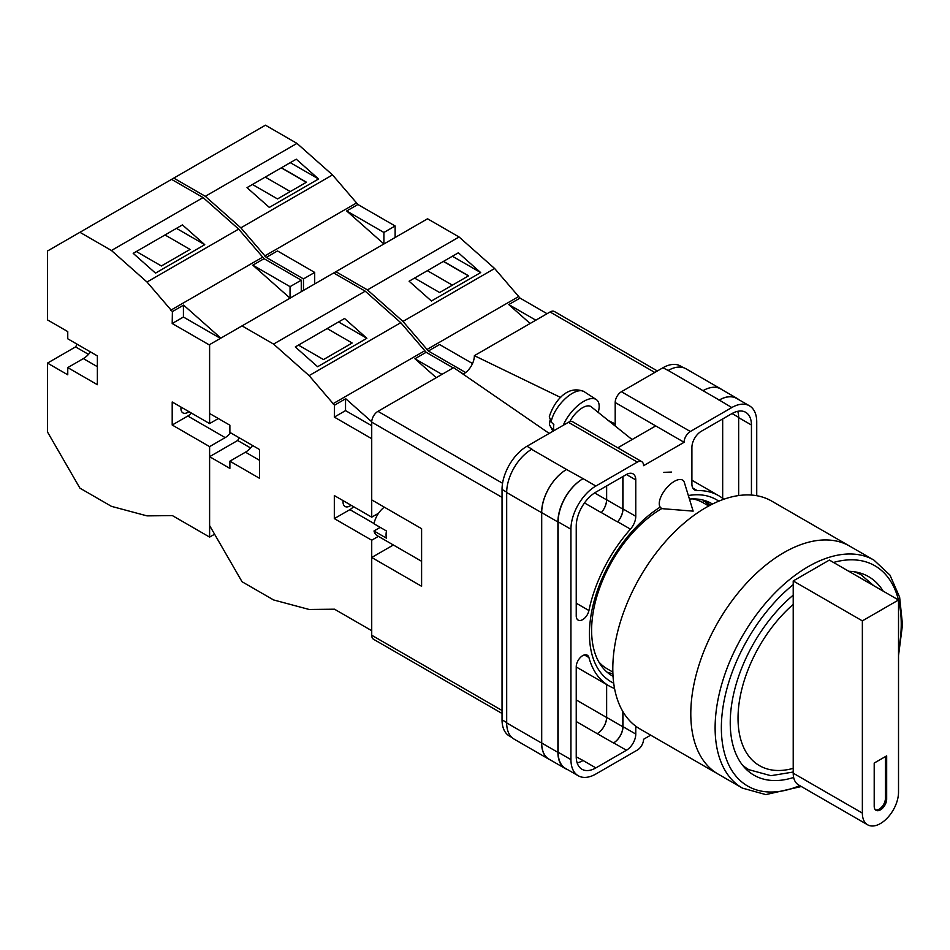 <?xml version="1.0" encoding="UTF-8"?>
<svg xmlns="http://www.w3.org/2000/svg" width="950" height="950" viewBox="0 0 950 950"><rect width="100%" height="100%" fill="white"/><g stroke="black" fill="none" stroke-linecap="round" stroke-linejoin="round"><path stroke-width="1.43" d="M613.7 683.181A105.201 60.729 -60 0 1 589.451 633.733A105.201 60.729 -60 0 1 660.048 507.193M688.358 495.532A105.201 60.729 -60 0 1 718.782 501.173M712.488 504.034A99.465 57.428 120 0 0 711.681 503.559A99.465 57.428 120 0 0 689.439 499.071M661.96 508.476A99.465 57.428 120 0 0 591.612 630.301A99.465 57.428 120 0 0 612.216 675.83A99.465 57.428 120 0 0 613.035 676.293M671.662 472.067L663.836 472.34M710.137 505.234A99.465 57.428 120 0 0 705.933 500.935M615.196 426.027L615.196 402.515A8.823 5.094 -60 0 1 621.431 391.721L690.329 431.49L731.797 407.55A35.269 20.366 120 0 1 749.431 405.804A35.269 20.366 120 0 1 756.734 421.954L756.734 495.698M683.264 367.603L680.533 366.035A35.269 20.366 -60 0 0 662.898 367.781L621.431 391.721M511.741 737.366L509.343 735.989A35.269 20.366 -60 0 1 502.039 719.839L506.683 722.523M615.196 402.515L684.095 442.296L643.566 465.69A8.823 5.094 120 0 0 641.749 461.652L572.85 421.871A8.823 5.094 -60 0 0 568.433 422.311L526.977 446.251A35.269 20.366 -60 0 0 502.039 489.452L502.039 719.839M655.726 425.909L617.785 447.818M650.703 735.158L643.566 739.278A8.823 5.094 120 0 1 637.331 750.072L595.876 774.012A35.269 20.366 120 0 1 578.241 775.758A35.269 20.366 120 0 1 570.938 759.62L570.938 529.233A35.269 20.366 120 0 1 595.876 486.032L637.331 462.092A8.823 5.094 120 0 1 641.749 461.652M622.998 476.496L622.998 508.939A13.229 7.636 120 0 1 617.666 521.764L630.444 529.138A13.229 7.636 120 0 0 635.776 516.313L635.776 479.916A13.229 7.636 120 0 0 633.033 473.86A13.229 7.636 120 0 0 626.43 474.513L635.776 479.916M630.444 529.138A109.784 63.377 120 0 0 588.929 610.529A9.132 5.273 120 0 1 578.122 620.077A9.132 5.273 120 0 1 576.234 615.897L576.234 526.169A27.776 16.031 120 0 1 595.876 492.147L626.43 474.513M723.805 499.249A109.784 63.377 120 0 0 718.722 495.71A109.784 63.377 120 0 0 697.217 490.592A13.229 7.636 120 0 1 694.628 489.974A13.229 7.636 120 0 1 691.897 483.918L691.897 447.509A13.229 7.636 120 0 1 701.242 431.312L731.797 413.678A27.776 16.031 120 0 1 745.679 412.3A27.776 16.031 120 0 1 751.438 425.018L751.438 495.045M584.381 654.918L588.929 657.543A9.132 5.273 120 0 0 587.254 655.179A9.132 5.273 120 0 0 580.224 657.626A9.132 5.273 120 0 0 576.234 666.829L576.234 756.556A27.776 16.031 120 0 0 581.982 769.274A27.776 16.031 120 0 0 595.876 767.897L626.43 750.251A13.229 7.636 120 0 0 635.776 734.053L635.776 726.204M588.929 657.543A109.784 63.377 120 0 0 608.95 685.852A109.784 63.377 120 0 0 614.543 688.489M690.329 431.49A8.823 5.094 120 0 0 684.095 442.296M550.276 759.893A35.269 20.366 -60 0 1 548.91 759.216L513.997 739.053A35.269 20.366 -60 0 1 506.683 722.914L541.607 743.066L541.607 512.679A35.269 20.366 -60 0 1 566.544 469.49L583.086 478.646A35.269 20.366 120 0 0 558.149 521.847L570.938 529.233M566.544 469.49L531.632 449.326A35.269 20.366 -60 0 1 531.964 449.136L531.632 449.326A35.269 20.366 -60 0 0 506.683 492.527L506.683 722.914M667.886 370.654A35.269 20.366 -60 0 1 668.23 370.464L662.898 367.781M703.036 390.676L719.245 400.045A35.269 20.366 -60 0 1 736.879 398.287L720.67 388.93A35.269 20.366 -60 0 0 703.036 390.676L668.218 370.464A35.269 20.366 -60 0 1 685.852 368.719L720.777 388.871A35.269 20.366 -60 0 1 722.047 389.726M722.677 498.346L722.677 418.938M577.149 762.886A27.776 16.031 120 0 0 583.086 760.511L595.876 767.897M576.234 756.829L583.086 760.511M738.661 495.556L738.661 417.632A27.776 16.031 120 0 0 737.734 411.303M558.149 521.847L558.149 752.234A35.269 20.366 120 0 0 565.452 768.384L578.241 775.758M719.245 400.045L731.797 407.55M749.431 405.804L736.654 398.43A35.269 20.366 120 0 0 719.019 400.176M622.998 711.788L622.998 726.679L635.776 734.053M622.844 711.526L622.844 726.762A13.229 7.636 -60 0 1 613.486 742.971L613.641 742.876A13.229 7.636 120 0 0 622.998 726.679M606.563 684.487L606.563 717.452A13.229 7.636 -60 0 1 597.206 733.649L613.486 742.971M617.666 521.764A109.784 63.377 120 0 0 617.524 521.918A13.229 7.636 -60 0 0 622.844 509.105L622.844 476.579M594.617 492.919L606.563 499.819A13.229 7.636 -60 0 1 601.255 512.62A109.784 63.377 -60 0 1 601.314 512.561L617.524 521.918M607.062 672.172A99.465 57.428 120 0 0 612.904 673.657M567.376 769.488A35.269 20.366 -60 0 1 565.214 768.514L549.005 759.157A35.269 20.366 -60 0 1 541.702 743.007L541.702 512.62L557.911 521.989A35.269 20.366 -60 0 1 582.861 478.788M557.911 521.989L557.911 752.376A35.269 20.366 -60 0 0 565.214 768.514M736.879 398.287A35.269 20.366 -60 0 1 738.803 399.677M709.139 505.768A98.313 56.762 -60 0 0 704.306 501.054L702.561 502.419M541.702 512.62A35.269 20.366 -60 0 1 566.639 469.431M606.634 684.523L606.634 717.404A13.229 7.636 -60 0 1 597.277 733.602M606.634 485.937L606.634 499.747A13.229 7.636 -60 0 1 601.314 512.561M548.91 759.216A35.269 20.366 -60 0 1 541.607 743.066M606.563 499.819L606.563 485.973M703.143 390.628A35.269 20.366 -60 0 1 720.777 388.871M684.344 482.481A17.634 8.051 128.7 0 0 682.979 480.367A17.634 8.051 128.7 0 0 674.322 481.365A17.634 8.051 128.7 0 0 659.252 503.631A17.634 8.051 128.7 0 0 660.915 507.882A17.634 8.051 128.7 0 0 663.266 508.761L693.144 511.124L684.344 482.481M563.279 425.291A26.458 12.077 -51.3 0 1 579.381 404.32A26.458 12.077 -51.3 0 1 596.244 399.558A26.458 12.077 -51.3 0 1 599.177 406.267A26.458 12.077 -51.3 0 1 598.191 412.383M551.143 421.99L549.314 416.706C553.541 402.776 566.806 384.061 584.143 391.661A25.032 11.436 128.7 0 0 565.416 398.513A25.032 11.436 128.7 0 0 551.143 421.99L553.85 424.591A25.412 11.602 128.7 0 0 553.577 427.583A25.412 11.602 128.7 0 0 553.874 430.16L551.166 427.571A25.032 11.436 128.7 0 0 552.852 430.694L553.244 431.086M549.991 420.541L549.409 424.674L551.166 427.571M569.822 421.693A17.634 8.051 -51.3 0 1 591.173 406.754L632.082 439.565M472.53 363.541L439.577 344.529L428.355 351.001L402.966 321.421L367.424 289.904L335.896 271.7L242.036 325.886L273.564 344.09L309.106 375.618L334.495 405.199L345.717 398.715L371.735 421.776M335.896 271.7L427.548 218.785L459.076 236.989L494.629 268.506L520.018 298.086L547.058 313.702M402.966 321.421L494.629 268.506M367.424 289.904L459.076 236.989M431.419 301.007L480.676 272.579L458.363 252.795L409.106 281.224L431.419 301.007M520.018 298.086L508.784 304.57L530.124 323.487M426.776 349.6L518.427 296.685M428.355 351.001L465.583 372.495M508.784 304.57L535.836 320.186M414.58 278.077L439.613 292.529L468.588 275.809L443.543 261.345M452.39 256.239L480.676 272.579M452.402 285.142L427.369 270.691M468.433 275.892L443.389 261.44M742.377 788.096L718.057 774.048A131.599 75.976 -60 0 1 697.882 668.598A131.599 75.976 -60 0 1 783.857 552.627A131.599 75.976 -60 0 1 849.656 546.107A131.599 75.976 120 0 0 783.857 552.627A131.599 75.976 120 0 0 697.882 668.598A131.599 75.976 120 0 0 718.057 774.048L640.062 729.018A131.599 75.976 120 0 1 619.887 623.568A131.599 75.976 120 0 1 705.862 507.597A131.599 75.976 120 0 1 771.661 501.077L873.976 560.144A131.599 75.976 -60 0 0 808.177 566.663A131.599 75.976 -60 0 0 722.202 682.634A131.599 75.976 -60 0 0 742.377 788.096L765.819 794.604L801.325 786.517M598.749 661.818A95.891 55.361 120 0 0 607.157 668.788L612.845 672.078M708.736 505.982L703.047 502.704A95.891 55.361 120 0 0 692.799 498.904M883.144 591.114A114.629 66.179 120 0 0 868.609 576.65A114.629 66.179 120 0 0 848.813 571.294M793.214 595.128A114.629 66.179 120 0 0 733.4 695.008A114.629 66.179 120 0 0 753.979 775.188A114.629 66.179 120 0 0 793.642 777.456M898.522 599.996L898.522 792.229A25.567 14.761 -60 0 1 880.436 823.543A25.567 14.761 -60 0 1 867.659 824.814A25.567 14.761 -60 0 1 862.363 813.105L862.363 620.873L793.214 580.949L829.374 560.072L898.522 599.996L862.363 620.873M874.202 806.265A8.823 5.094 120 0 0 876.031 810.303A8.823 5.094 120 0 0 882.823 807.939A8.823 5.094 120 0 0 886.671 799.069L886.671 755.867L874.202 763.064L874.202 806.265M867.659 824.814L798.511 784.89A25.567 14.761 -60 0 1 793.214 773.181L793.214 580.949M875.449 809.863A8.823 5.094 120 0 0 881.98 806.776A8.823 5.094 120 0 0 885.424 798.344L885.424 756.592M421.598 561.296L377.245 535.681A17.634 10.177 120 0 1 373.991 530.979L386.46 538.175A17.634 10.177 -60 0 1 386.068 534.814A17.634 10.177 -60 0 1 386.46 530.979L373.991 523.783A17.634 10.177 120 0 1 384.311 507.157M373.991 530.979L380.226 527.381M502.039 497.372L371.723 422.133L371.723 499.89L421.598 528.687L421.598 586.281L371.723 557.484L371.723 635.241L502.039 710.481M502.039 713.462L373.552 639.279A8.823 5.094 -60 0 1 371.723 635.241M393.371 544.991L371.723 557.484M371.723 422.133A8.823 5.094 -60 0 1 377.957 411.338L502.562 483.277M549.219 433.414L453.637 367.638L377.957 411.338M463.054 374.122A14.666 8.467 120 0 0 474.371 355.668L560.69 397.492M654.788 372.459L550.05 311.98L474.371 355.668M550.05 311.98A8.823 5.094 -60 0 1 554.456 311.541L657.376 370.963M608.499 420.648L615.196 423.902M259.493 460.299L245.468 452.188A17.634 10.177 120 0 0 252.581 445.503M351.049 505.234A9.702 5.605 -60 0 1 345.052 506.492A9.702 5.605 -60 0 1 343.045 502.051A9.702 5.605 -60 0 1 343.14 500.662M334.495 405.199L334.317 417.098L371.723 438.698L371.723 517.168L334.317 495.567L334.317 518.605L371.723 540.206L371.723 630.693L334.495 609.199L309.106 609.461L273.564 599.937L242.036 581.732L209.606 525.576L209.606 456.689L237.666 440.491L239.234 437.796M209.606 456.689L229.876 468.397L229.876 461.189L259.493 478.289L259.493 449.492L229.876 432.392L229.876 425.196L209.606 413.499L209.606 344.613L242.036 325.886M298.466 345.111L323.499 359.563L352.165 343.021L327.133 328.558M366.866 338.283L317.609 366.724L295.296 346.94L344.553 318.499L366.866 338.283L338.58 321.955M378.587 513.214L371.723 517.168M378.409 536.346L371.723 540.206M458.149 370.749L463.374 373.968M436.264 377.673L414.924 358.756L441.976 374.371M333.688 272.971L365.216 291.175L400.769 322.703L426.158 352.284L414.924 358.756M424.567 350.871L332.916 403.786M365.216 291.175L273.564 344.09M400.769 322.703L309.106 375.618M426.158 352.284L453.197 367.899M353.566 506.683A14.108 8.146 120 0 1 349.897 509.616L334.317 518.605M345.539 398.822L345.539 410.614L371.723 425.731M334.317 417.098L345.539 410.614M245.468 452.188L229.876 461.189M250.598 447.961L237.666 440.491M314.699 283.943L314.699 272.424L277.471 250.931L266.249 257.414L240.861 227.834L205.307 196.306L173.779 178.101L79.919 232.299L111.447 250.503L147.001 282.019L172.389 311.6L183.611 305.116L220.839 338.129M173.779 178.101L265.442 125.186L296.97 143.391L332.512 174.919L357.901 204.499L395.129 225.981L383.907 232.465L383.907 243.984L346.679 210.971L383.907 232.465M395.129 237.5L395.129 225.981M303.466 290.415L303.466 278.908L314.699 272.424M240.861 227.834L332.512 174.919M205.307 196.306L296.97 143.391M269.313 207.421L318.571 178.98L296.257 159.196L247 187.637L269.313 207.421M357.901 204.499L346.679 210.971M264.658 256.001L356.321 203.086M266.249 257.414L303.466 278.908M252.463 184.478L277.507 198.93L306.47 182.21L281.438 167.758M290.272 162.652L318.571 178.98M290.296 191.556L265.252 177.092M306.316 182.305L281.283 167.841M97.375 366.7L83.351 358.601A17.634 10.177 120 0 0 90.476 351.916M188.943 411.635A9.702 5.605 -60 0 1 182.934 412.894A9.702 5.605 -60 0 1 180.928 408.452A9.702 5.605 -60 0 1 181.023 407.075M172.389 311.6L172.199 323.499L209.606 345.099L209.606 423.581L172.199 401.981L172.199 425.018L209.606 446.619L209.606 537.094L172.389 515.601L147.001 515.874L111.447 506.35L79.919 488.146L47.5 431.989L47.5 363.102L75.561 346.904L77.116 344.197M47.5 363.102L67.759 374.799L67.759 367.603L97.375 384.702L97.375 355.906L67.759 338.806L67.759 331.598L47.5 319.901L47.5 251.014L79.919 232.299M136.349 251.513L161.393 265.976L190.059 249.422L165.015 234.971M204.749 244.684L155.503 273.125L133.19 253.341L182.447 224.901L204.749 244.684L176.463 228.356M218.346 418.534L209.606 423.581M172.199 425.018L187.791 416.017L225.197 437.617A14.108 8.146 120 0 0 230.518 432.772M225.197 437.617L209.606 446.619M209.606 537.094L214.593 534.221M171.582 179.384L203.098 197.576L238.652 229.104L264.041 258.685L301.269 280.179L301.269 291.697M301.269 280.179L290.047 286.651L290.047 298.169L252.819 265.169L290.047 286.651M264.041 258.685L252.819 265.169M262.461 257.284L170.798 310.199M203.098 197.576L111.447 250.503M238.652 229.104L147.001 282.019M187.791 416.017A14.108 8.146 120 0 0 191.461 413.096M183.421 305.223L183.421 317.027L220.412 338.378M172.199 323.499L183.421 317.027M83.351 358.601L67.759 367.603M88.481 354.362L75.561 346.904M558.149 752.234L570.938 759.62M583.086 478.646L595.876 486.032M568.433 422.311L637.331 462.092M526.977 446.251L531.964 449.136M613.641 742.876L626.43 750.251M576.234 721.537L597.206 733.649M692.799 488.039L697.217 490.592M738.661 417.632L751.438 425.018M622.998 508.939L635.776 516.313M584.476 502.942L601.255 512.62M576.234 603.202L588.929 610.529M541.702 743.007L557.911 752.376M606.634 717.404L622.844 726.762M732.034 413.535L738.649 417.359M606.634 499.747L622.844 509.105M506.683 492.527L541.607 512.679M576.234 699.936L606.563 717.452M502.039 489.452L506.694 492.136M632.344 439.411L630.741 438.484M793.214 584.63A127.193 73.435 120 0 0 721.418 731.619A127.193 73.435 120 0 0 799.722 785.591M898.522 650.869A127.193 73.435 120 0 0 898.522 600.246M898.451 599.949A127.193 73.435 120 0 0 833.506 562.459M743.898 766.828L748.849 769.678A112.421 64.909 -60 0 1 742.354 764.952M793.214 604.378A103.609 59.814 120 0 0 738.031 718.212A103.609 59.814 120 0 0 793.214 768.336M853.931 571.698A112.421 64.909 -60 0 1 861.27 574.952L856.318 572.102M862.363 813.105L793.214 773.181M885.424 798.344L886.671 799.069M349.897 509.616L374.039 523.545M576.234 666.971L608.95 685.852M691.897 480.225L718.722 495.71M549.409 424.674L552.852 430.694M584.143 391.661L596.244 399.558M898.522 655.643L902.5 624.696L899.638 597.217L889.972 575.118L873.976 560.144M748.849 769.678L770.889 775.699L793.214 772.029M873.727 585.687L861.27 574.952"/></g></svg>
